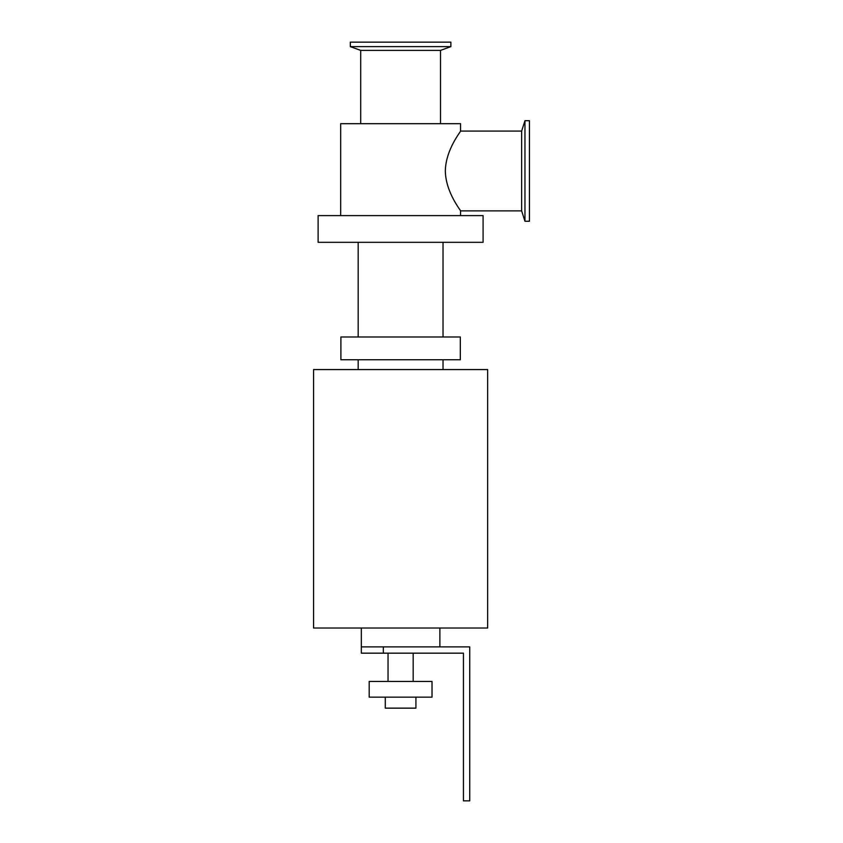 <?xml version="1.0" encoding="UTF-8"?>
<svg xmlns="http://www.w3.org/2000/svg" width="843" height="843" viewBox="0 0 843 843"><rect width="100%" height="100%" fill="white"/><g stroke="black" fill="none" stroke-linecap="round" stroke-linejoin="round"><path stroke-width="1.26" d="M318.117 215.608L483.092 215.608L483.092 242.31L318.117 242.31L318.117 215.608M313.564 369.571L487.644 369.571L487.644 628.024L313.564 628.024L313.564 369.571M443.028 359.75L443.028 369.571M340.899 359.75L460.31 359.75L460.31 336.968L340.899 336.968L340.899 359.75M443.028 242.31L443.028 336.968M521.638 131.076L521.638 210.887L460.541 210.887C461.237 210.887 445.726 192.741 445.325 170.981C445.726 149.222 461.237 131.076 460.541 131.076L521.638 131.076L524.957 120.707L529.436 120.707L529.436 221.256L524.957 221.256L524.957 120.707M360.699 123.689L360.699 50.401L440.51 50.401L440.51 123.689M360.699 50.401L350.33 46.628L450.879 46.628L440.51 50.401M350.33 46.628L350.33 42.15L450.879 42.15L450.879 46.628M340.667 215.608L340.667 123.689L460.541 123.689L460.541 131.076M460.541 210.887L460.541 215.608M439.877 628.024L439.877 646.876M361.331 646.876L361.331 653.167L383.323 653.167L383.323 646.876L361.331 646.876L361.331 628.024M383.323 646.876L469.73 646.876L469.73 800.85L463.45 800.85L463.45 653.167L383.323 653.167M385.283 697.15L385.283 708.152L415.926 708.152L415.926 697.15M369.181 697.15L432.027 697.15L432.027 681.439L369.181 681.439L369.181 697.15M413.175 653.167L413.175 681.439M358.18 369.571L358.18 359.75M358.18 336.968L358.18 242.31M521.638 210.887L524.957 221.256M388.033 681.439L388.033 653.167"/></g></svg>
